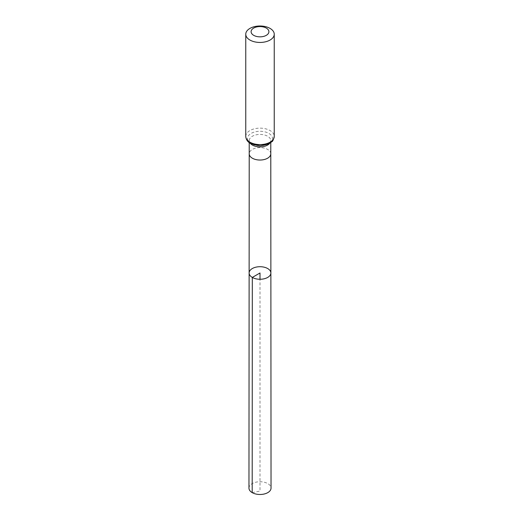 <?xml version="1.0" encoding="UTF-8"?>
<svg xmlns="http://www.w3.org/2000/svg" width="520" height="520" viewBox="0 0 520 520"><rect width="100%" height="100%" fill="white"/><g stroke="black" fill="none" stroke-linecap="round" stroke-linejoin="round"><path stroke-width="0.39" stroke-dasharray="2.6 1.95" d="M249.125 272.981A10.875 6.279 180 0 1 260 266.708A10.875 6.279 180 0 1 270.875 272.981M248.963 488.111A11.037 6.37 180 0 1 255.775 482.222A11.037 6.37 180 0 1 267.807 483.606A11.037 6.37 180 0 1 271.037 488.111M252.194 492.622L260 491.069L260 279.266M270.784 153.81L270.784 153.81A10.784 6.227 0 0 0 267.625 149.409A10.784 6.227 0 0 0 255.879 148.064A10.784 6.227 0 0 0 249.217 153.81L249.217 153.81M269.711 143.351A10.784 6.227 0 0 0 270.784 140.647A10.784 6.227 0 0 0 267.625 136.247A10.784 6.227 0 0 0 255.873 134.894A10.784 6.227 0 0 0 249.217 140.647A10.784 6.227 0 0 0 250.289 143.351M245.758 136.37A14.242 8.223 180 0 1 260 128.148A14.242 8.223 180 0 1 274.242 136.37M251.154 143.618A12.513 7.221 180 0 1 256.763 131.534A12.513 7.221 180 0 1 272.084 140.381A12.513 7.221 180 0 1 251.154 143.618M270.784 142.63L270.784 140.647C270.03 142.688 270.075 142.876 266.357 144.606C263.464 145.899 256.769 146.412 251.784 143.748C249.444 141.758 248.593 140.725 249.217 140.647L249.217 142.63"/><path stroke-width="0.78" d="M252.311 277.427A10.875 6.279 180 0 1 249.125 272.981A10.875 6.279 180 0 1 260 266.708A10.875 6.279 180 0 1 270.875 272.981A10.875 6.279 180 0 1 264.167 278.785A10.875 6.279 180 0 1 252.311 277.427A10.875 6.279 180 0 1 249.125 272.981L248.963 488.111A11.037 6.37 180 0 0 252.194 492.622A11.037 6.37 180 0 0 264.225 494A11.037 6.37 180 0 0 271.037 488.111L270.875 272.981A10.875 6.279 180 0 1 264.167 278.785A10.875 6.279 180 0 1 252.311 277.427M253.708 35.34A8.905 5.142 180 0 1 257.699 26.741A8.905 5.142 180 0 1 268.6 33.033A8.905 5.142 180 0 1 253.708 35.34M249.931 40.04A14.242 8.223 180 0 1 245.758 34.223A14.242 8.223 180 0 1 260 26A14.242 8.223 180 0 1 274.242 34.223A14.242 8.223 180 0 1 265.454 41.821A14.242 8.223 180 0 1 249.931 40.04M260 279.266L260 272.987L252.311 277.427L252.194 492.622M249.125 272.981L249.217 153.81A10.784 6.227 0 0 0 249.217 153.816A10.784 6.227 0 0 0 252.375 158.216A10.784 6.227 0 0 0 264.127 159.562A10.784 6.227 0 0 0 270.784 153.816A10.784 6.227 0 0 0 270.784 153.81L270.875 272.981M250.289 143.351A10.784 6.227 0 0 0 252.375 145.048A10.784 6.227 0 0 0 269.711 143.351M249.931 142.181A14.242 8.223 180 0 1 245.758 136.37C246.006 139.516 247.592 141.888 250.517 143.488L260.195 145.795L268.684 143.917L271.856 141.7C272.617 141.609 273.409 139.834 274.242 136.37A14.242 8.223 180 0 1 265.454 143.969A14.242 8.223 180 0 1 249.931 142.181M270.784 153.816L270.784 142.63M249.217 153.816L249.217 142.63M245.758 34.223L245.758 136.37M274.242 34.223L274.242 136.37"/></g></svg>
